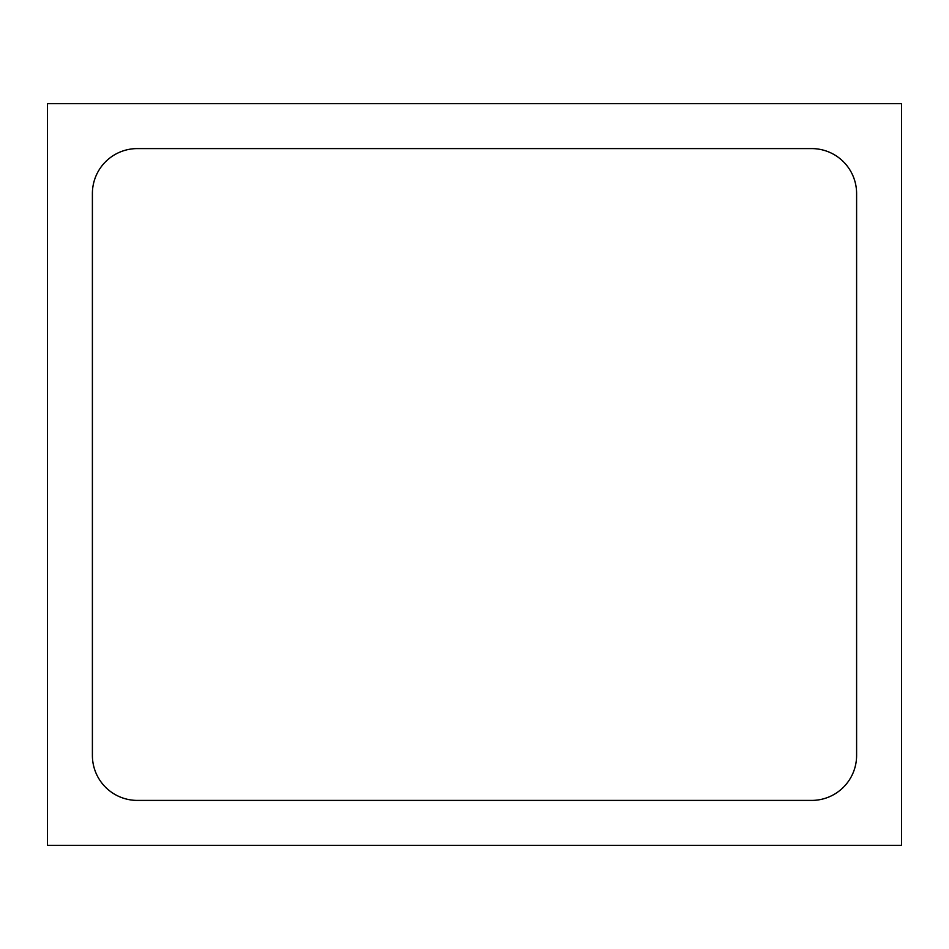 <?xml version="1.0" encoding="UTF-8"?>
<svg xmlns="http://www.w3.org/2000/svg" width="949" height="949" viewBox="0 0 949 949"><rect width="100%" height="100%" fill="white"/><g stroke="black" fill="none" stroke-linecap="round" stroke-linejoin="round"><path stroke-width="1.42" d="M92.397 755.451A44.947 44.947 0 0 0 137.356 800.41L811.644 800.41A44.947 44.947 0 0 0 856.603 755.451L856.603 193.549A44.947 44.947 0 0 0 811.644 148.59L137.356 148.59A44.947 44.947 0 0 0 92.397 193.549L92.397 755.451M47.45 103.643L47.45 845.357L901.55 845.357L901.55 103.643L47.45 103.643"/></g></svg>
